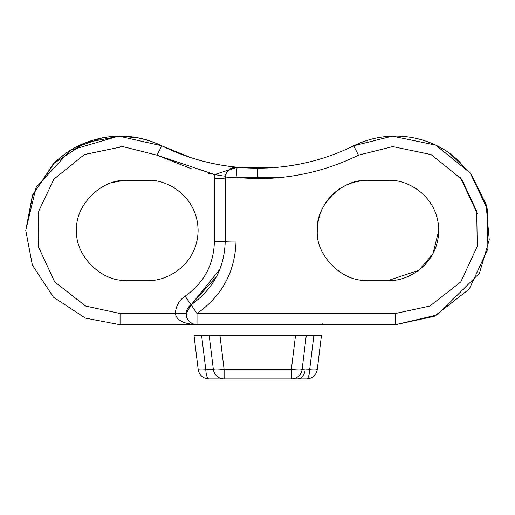 <?xml version="1.0" encoding="UTF-8"?>
<svg xmlns="http://www.w3.org/2000/svg" width="515" height="515" viewBox="0 0 515 515"><rect width="100%" height="100%" fill="white"/><g stroke="black" fill="none" stroke-linecap="round" stroke-linejoin="round"><path stroke-width="0.77" d="M55.021 162.103L65.862 153.219L55.021 162.103L32.786 194.657L25.75 230.398L36.082 187.479L70.272 150.303L118.733 136.095L161.794 145.822C185.6 157.519 210.693 164.652 237.087 167.221L214.716 174.566L208.034 173.175L214.716 174.566L214.375 178.39L214.716 174.566L156.998 155.163L191.496 168.817L156.998 155.163L122.763 146.595L84.389 154.558L53.875 179.156L38.773 211.053L38.2 246.344L54.674 281.905L85.567 306.032L120.059 313.493L175.364 313.493C175.821 306.142 179.072 300.361 185.104 296.144L191.065 304.816A10.841 10.841 0 0 0 186.192 313.873C186.881 320.407 190.492 324.019 197.033 324.714L120.059 324.714L85.348 318.09L53.373 297.091L32.374 265.116L25.75 230.398L32.374 265.116L53.373 297.091L85.348 318.09L120.059 324.714L197.033 324.714C183.61 323.961 176.388 320.221 175.364 313.493A10.841 0.38 -178 0 0 186.198 313.493L191.065 304.816L197.033 313.493L197.013 324.714L395.411 324.714L437.338 314.877L479.439 273.227L489.25 239.842L486.109 204.539L471.225 174.302L449.614 153.219A94.309 94.309 0 0 0 353.676 145.822L392.359 136.134L435.722 145.133L470.195 172.931L487.261 208.974L487.905 248.842L469.287 289.024L434.383 316.281L395.411 324.714L437.338 314.877L479.439 273.227L489.25 239.842L486.109 204.539L471.225 174.302L449.614 153.219L460.455 162.103L449.614 153.219L471.225 174.302L486.109 204.539L489.25 239.842L479.439 273.227L437.338 314.877L395.411 324.714L437.338 314.877L479.439 273.227L489.25 239.842L486.109 204.539L471.225 174.302L449.614 153.219M115.083 136.218L111.137 136.507M102.704 137.698L74.089 148.05M197.342 159.624L191.387 157.802L161.794 145.822C148.629 139.378 134.718 136.134 120.059 136.089L85.348 142.707L53.373 163.712L32.374 195.681L25.75 230.398L36.082 187.479L70.272 150.303L118.733 136.095L161.794 145.822C148.629 139.378 134.718 136.134 120.059 136.089L85.348 142.707L53.373 163.712L32.374 195.681L25.75 230.398L36.082 187.479L70.272 150.303L118.733 136.095L161.794 145.822C148.629 139.378 134.718 136.134 120.059 136.089L85.348 142.707L53.373 163.712L32.374 195.681L25.75 230.398L36.082 187.479L70.272 150.303L118.733 136.095L161.794 145.822C134.57 133.173 107.229 132.934 79.786 145.121L71.83 149.35A94.309 94.309 0 0 0 65.862 153.219L58.652 158.82M58.491 158.955L56.064 161.124M38.245 213.493L38.78 211.021L38.245 213.493M395.411 136.089C380.752 136.134 366.841 139.378 353.676 145.822L358.472 155.163C326.697 170.716 293.119 178.551 257.738 178.666L236.057 177.63L236.057 241.065C235.117 271.714 222.113 295.855 197.033 313.493L395.411 313.493L429.909 306.032L460.796 281.905L477.27 246.344L476.703 211.053L461.601 179.156L431.087 154.558L392.707 146.595L358.472 155.163M25.75 230.398L32.374 265.116L53.373 297.091L85.348 318.09L120.059 324.714L85.348 318.09L53.373 297.091L32.374 265.116L25.75 230.398L32.374 265.116L53.373 297.091L85.348 318.09L120.059 324.714L85.348 318.09L53.373 297.091L32.374 265.116L25.75 230.398L32.374 265.116L53.373 297.091L85.348 318.09L120.059 324.714L85.348 318.09L53.373 297.091L32.374 265.116L25.75 230.398M272.899 167.678L237.087 167.221L257.738 168.205C291.432 168.09 323.414 160.629 353.676 145.822M228.448 170.291L237.087 167.221L236.057 177.63A10.841 0.38 180 0 0 225.216 178.01L225.216 241.445A10.841 0.38 0 0 1 236.057 241.065M126.568 180.533C101.893 178.306 74.469 205.73 76.703 230.398C74.469 205.73 101.893 178.306 126.568 180.533C101.893 178.306 74.469 205.73 76.703 230.398C74.469 255.073 101.893 282.497 126.568 280.263L148.249 280.263C162.837 282.272 197.432 267.311 198.114 230.398C197.432 193.492 162.837 178.531 148.249 180.533L126.568 180.533C101.893 178.306 74.469 205.73 76.703 230.398C74.469 255.073 101.893 282.497 126.568 280.263C101.893 282.497 74.469 255.073 76.703 230.398C74.469 255.073 101.893 282.497 126.568 280.263M367.227 180.533A49.865 49.865 0 0 0 317.362 230.398C315.129 255.073 342.552 282.497 367.227 280.263L388.909 280.263C403.496 282.272 438.091 267.311 438.774 230.398C438.091 193.492 403.496 178.531 388.909 180.533L367.227 180.533C342.552 178.306 315.129 205.73 317.362 230.398C315.129 255.073 342.552 282.497 367.227 280.263C342.552 282.497 315.129 255.073 317.362 230.398C315.129 255.073 342.552 282.497 367.227 280.263M112.547 182.542L121.566 180.784M139.732 138.162L120.059 136.089M298.835 164.272L287.505 166.152M324.083 157.802L318.135 159.624M443.64 149.35L435.684 145.121M257.661 168.205L248.114 167.993M247.992 167.987L237.885 167.298M150.605 180.591L155.575 181.074M161.607 182.355L163.242 182.838M167.343 184.331L169.789 185.426M172.377 186.758L174.843 188.213M216.706 276.362L191.065 304.816C213.017 289.385 224.398 268.257 225.216 241.445L225.216 230.778L225.216 241.445C224.398 268.257 213.017 289.385 191.065 304.816L219.976 269.158L216.706 276.362L219.976 269.158M277.585 167.298L267.478 167.987M267.356 167.993L257.822 168.205M257.597 178.666L236.057 177.63L279.42 177.63L257.738 178.666L257.571 168.205M257.545 168.205L254.642 168.186M225.383 176.098A10.841 0.373 -169.8 0 1 214.716 174.566L156.998 155.163L161.794 145.822C192.063 160.616 224.044 168.077 257.738 168.205L278.383 167.221M148.249 280.263C162.837 282.272 197.432 267.311 198.114 230.398C197.432 193.492 162.837 178.531 148.249 180.533C162.837 178.531 197.432 193.492 198.114 230.398C197.432 267.311 162.837 282.272 148.249 280.263C162.837 282.272 197.432 267.311 198.114 230.398C197.432 193.492 162.837 178.531 148.249 180.533M460.455 177.707L477.231 213.493L460.455 177.707M120.059 146.55L120.523 146.55M175.364 313.493C175.821 306.142 179.072 300.361 185.104 296.144C179.072 300.361 175.821 306.142 175.364 313.493C175.821 306.142 179.072 300.361 185.104 296.144C203.914 282.915 213.674 264.807 214.375 241.818L214.375 178.39A10.841 0.38 180 0 0 225.216 178.01A10.841 10.841 0 0 1 236.057 167.169A10.841 10.841 0 0 0 225.216 178.01M388.909 280.263L418.83 270.291L432.909 253.863L438.774 230.398L432.909 253.863L418.83 270.291L388.909 280.263L418.83 270.291L432.909 253.863L438.774 230.398M186.192 313.873A10.841 10.841 0 0 0 197.033 324.714A10.841 10.841 0 0 1 186.192 313.873M237.087 167.221A10.841 10.841 0 0 0 236.057 167.169A10.841 10.841 0 0 1 237.087 167.221M196.852 358.556L198.178 369.397A10.841 1.313 -7 0 0 205.807 369.719L210.281 369.931L205.807 369.719L213.358 369.397L213.197 368.071M303.451 358.556L306.271 335.555L302.118 369.397L302.279 368.071L302.118 369.397L305.157 369.918L309.67 369.706A10.841 3.167 90 0 1 306.534 378.911L208.942 378.911A10.841 3.167 -90 0 1 205.807 369.719L201.616 335.555L209.199 335.555L213.358 369.397A10.841 1.313 -7 0 0 224.115 369.397L291.355 369.397A10.841 1.313 7 0 0 302.118 369.397L302.498 366.3M302.118 369.397A10.841 10.841 0 0 1 291.355 378.911A10.841 10.841 0 0 0 302.118 369.397L306.271 335.555L321.45 335.555L317.292 369.397A10.841 10.841 0 0 1 306.534 378.911L297.567 378.911A10.841 7.699 90 0 0 305.157 369.918M212.978 366.3L213.358 369.397A10.841 10.841 0 0 0 224.115 378.911L224.115 369.397L219.963 335.555L306.271 335.555M217.832 378.911L208.942 378.911A10.841 10.841 0 0 1 198.178 369.397L194.026 335.555L201.616 335.555M219.963 335.555L209.199 335.555M313.86 335.555L309.67 369.706A10.841 1.3 7 0 0 317.292 369.397M236.057 177.63L260.983 178.647M214.716 174.566L208.034 173.175L214.716 174.566M214.375 230.398L214.375 241.818A10.841 0.38 180 0 0 225.216 241.445M269.763 178.351L257.738 178.666L236.346 177.662M257.899 178.666L266.12 178.512M395.411 324.714L395.411 313.493M120.059 324.714L120.059 313.493M291.355 378.911L291.355 369.397L295.513 335.555M322.68 323.851L318.444 324.714L322.68 323.851M321.263 324.341L318.727 324.707L321.263 324.341"/></g></svg>
